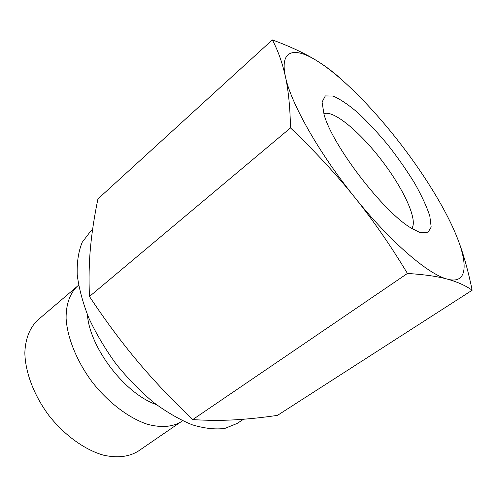 <?xml version="1.0" encoding="UTF-8"?>
<svg xmlns="http://www.w3.org/2000/svg" width="497" height="497" viewBox="0 0 497 497"><rect width="100%" height="100%" fill="white"/><g stroke="black" fill="none" stroke-linecap="round" stroke-linejoin="round"><path stroke-width="0.75" d="M407.434 273.456C390.81 245.835 373.216 220.438 354.653 197.278C390.574 242.244 428.65 274.661 447.462 279.152C437.522 276.4 424.177 274.499 407.434 273.456L192.743 419.586C207.081 420.512 220.91 420.605 234.217 419.866C247.643 419.114 262.062 417.617 277.481 415.368L472.15 290.236C465.714 285.632 457.482 281.942 447.462 279.152C466.925 284.427 468.379 265.342 456.836 236.777C445.368 208.119 422.071 170.912 395.674 137.663C369.314 104.413 339.563 74.811 316.844 60.764C294.193 46.575 279.618 49.837 285.402 76.544C290.503 102.401 318.583 152.61 354.653 197.278C336.078 174.149 314.688 151.038 290.49 127.928C290.111 107.34 288.415 90.212 285.402 76.544C282.358 62.777 277.997 50.564 272.331 39.897C290.298 46.519 305.139 53.477 316.844 60.764C326.423 66.728 334.897 73.202 342.271 80.191M456.836 236.777C462.813 251.6 467.913 269.424 472.15 290.236M272.331 39.897L97.928 198.943C94.399 215.996 91.914 232.229 90.473 247.643C89.044 262.932 88.708 279.215 89.466 296.498C105.296 320.385 121.336 342.004 137.588 361.356C153.859 380.721 172.242 400.128 192.743 419.586M323.851 113.813C333.152 109.458 359.871 131.817 381.721 160.419C403.676 188.947 418.331 220.556 411.709 228.409M419.431 232.285L427.749 232.813L431.185 227.073L429.806 216.033C426.662 206.472 421.605 195.532 414.635 183.207C406.819 170.514 398.004 157.878 388.194 145.292C378.105 133.128 368.091 122.355 358.138 112.981C348.546 104.761 340.203 99.12 333.108 96.064L325.324 95.915L322.068 102.059L324.025 114.403C332.226 145.335 383.448 212.138 411.187 228.086L419.431 232.285M182.529 420.76L138.234 451.158C128.897 456.911 117.249 458.234 103.289 455.122C84.658 449.748 64.486 435.254 48.954 415.554C33.958 395.444 25.204 372.197 24.85 352.814C25.322 338.699 29.919 327.448 37.747 320.093L78.601 285.21M181.281 421.673C172.434 427.072 161.115 427.929 147.323 424.245C128.866 418.095 108.458 402.707 92.38 382.261C76.811 361.431 67.244 337.724 66.101 318.304C65.983 304.195 70.027 293.155 77.395 286.179M243.536 419.244L237.094 423.469L224.892 428.414C215.263 429.669 204.397 428.47 192.296 424.817C179.678 419.698 166.712 412.187 153.387 402.297C140.179 391.17 127.754 378.422 116.124 364.059C105.271 349.093 96.182 333.791 88.864 318.142C82.769 302.71 78.886 288.241 77.215 274.723C76.83 262.087 78.495 251.283 82.21 242.312L90.15 231.807L92.566 229.651M290.49 127.928L89.466 296.498M87.429 314.719C89.677 347.732 125.027 393.835 156.319 404.577"/></g></svg>
